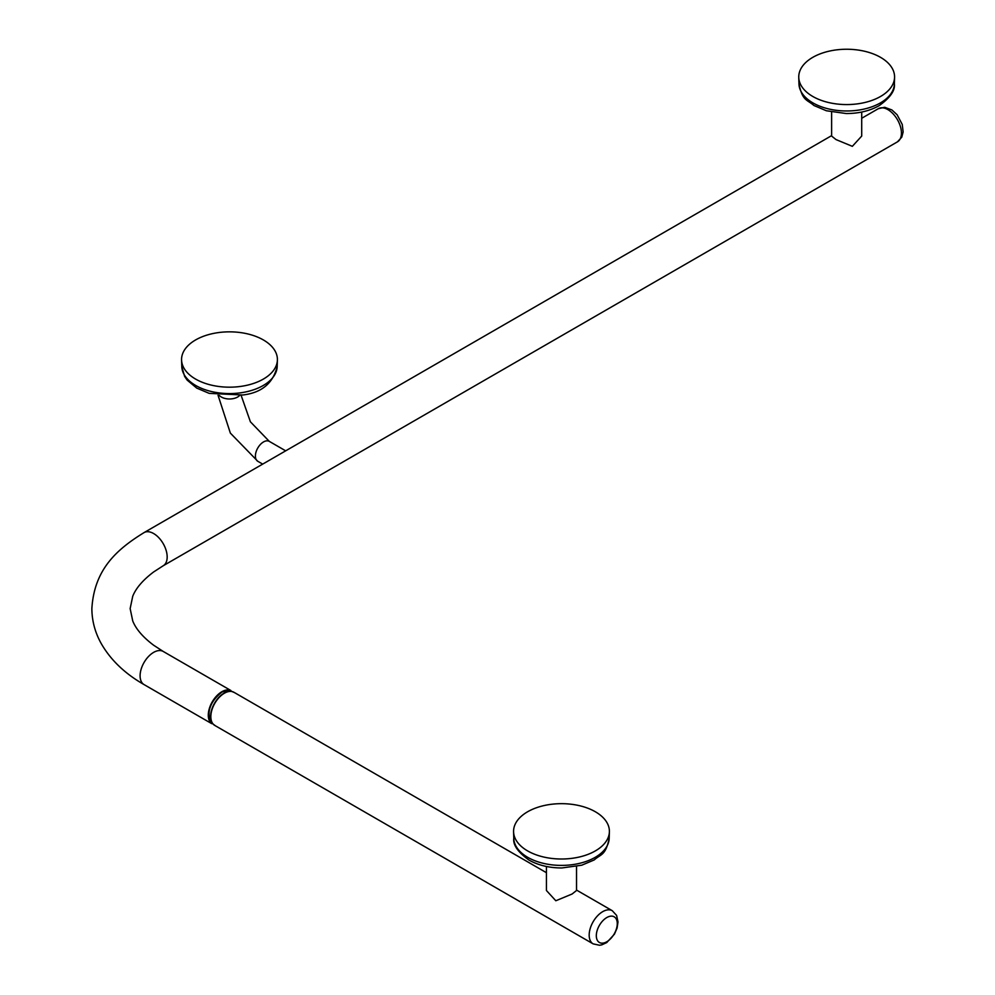 <?xml version="1.0" encoding="UTF-8"?>
<svg xmlns="http://www.w3.org/2000/svg" width="995" height="995" viewBox="0 0 995 995"><rect width="100%" height="100%" fill="white"/><g stroke="black" fill="none" stroke-linecap="round" stroke-linejoin="round"><path stroke-width="1.49" d="M861.707 112.049L861.707 136.066L852.342 146.327L836.024 139.574L831.621 136.066L831.621 112.049M812.778 57.349A47.909 27.661 0 0 0 798.761 77.423A47.909 27.661 0 0 0 828.736 102.56A47.909 27.661 0 0 0 880.55 96.465A47.909 27.661 0 0 0 894.567 77.423A47.909 27.661 0 0 0 865.414 51.454A47.909 27.661 0 0 0 812.778 57.349M215.492 333.051A47.909 27.661 -0 0 0 181.575 360.028A47.909 27.661 -0 0 0 243.476 385.973A47.909 27.661 -0 0 0 277.394 360.028A47.909 27.661 -0 0 0 215.492 333.051M606.801 941.743A14.825 8.557 -60 0 1 596.316 935.698A14.825 8.557 -60 0 1 606.801 917.552A14.825 8.557 -60 0 1 617.273 923.596A14.825 8.557 -60 0 1 606.801 941.743M576.528 866.471L576.528 890.5L572.125 893.995L555.819 900.761L546.429 890.5L546.429 866.471M595.371 811.771A47.909 27.661 0 0 0 542.735 805.875A47.909 27.661 0 0 0 513.582 831.845A47.909 27.661 0 0 0 527.599 850.899A47.909 27.661 0 0 0 579.413 856.993A47.909 27.661 0 0 0 609.388 831.845A47.909 27.661 0 0 0 595.371 811.771M546.429 872.69L233.949 692.284A19.141 11.057 120 0 0 219.198 697.408A19.141 11.057 120 0 0 210.84 716.674A19.141 11.057 120 0 0 214.808 725.442L593.144 943.869A19.141 11.057 -60 0 1 589.177 935.101A19.141 11.057 -60 0 1 597.535 915.835A19.141 11.057 -60 0 1 612.286 910.711L616.626 915.45L618.007 921.93L617.074 928.086L614.45 934.156L606.726 942.588L601.751 944.864L599.512 945.25L593.144 943.869M211.674 723.589A19.141 11.057 -60 0 1 209.485 708.079A19.141 11.057 -60 0 1 221.823 691.749A19.141 11.057 -60 0 1 230.778 690.493M219.348 395.475A11.492 6.642 0 0 0 221.35 397.03A11.492 6.642 0 0 0 237.618 397.03A11.492 6.642 0 0 0 239.621 395.475M218.054 395.289L230.355 433.099L257.78 461.282A11.492 6.642 -60 0 1 255.404 456.008A11.492 6.642 -60 0 1 263.538 441.929A11.492 6.642 -60 0 1 269.284 441.37L285.689 450.834M831.621 135.643L144.064 532.599C116.228 549.713 94.239 569.712 91.863 608.592C91.938 620.731 94.998 632.285 101.055 643.255C110.433 659.772 124.761 673.553 144.064 684.597A19.141 11.057 -60 0 1 140.096 675.829A19.141 11.057 -60 0 1 153.628 652.384A19.141 11.057 -60 0 1 163.205 651.439L230.927 690.542M144.064 532.599A19.141 11.057 60 0 1 153.628 533.544A19.141 11.057 60 0 1 167.172 556.989A19.141 11.057 60 0 1 163.205 565.757L153.578 572.001C142.882 580.097 135.929 588.182 132.733 596.254L130.146 608.592L132.733 620.942C135.929 629.014 142.882 637.098 153.578 645.183L163.205 651.439M897.279 141.937A19.141 11.057 -120 0 0 897.465 141.837A19.141 11.057 -120 0 0 901.383 134.362A19.141 11.057 -120 0 0 893.597 114.375A19.141 11.057 -120 0 0 878.324 108.679A19.141 11.057 -120 0 0 878.137 108.791M894.368 83.941C895.239 90.57 890.139 97.821 879.082 105.694C869.717 110.918 858.784 113.529 846.26 113.542L826.372 110.756L813.935 105.507C807.119 99.463 802.617 101.353 798.96 83.941A47.71 27.549 0 0 0 828.823 108.977A47.71 27.549 0 0 0 880.401 102.908A47.71 27.549 0 0 0 894.368 83.941L894.567 77.423M277.182 366.546C272.991 383.373 261.486 392.863 242.668 395.003L209.186 393.361L196.761 388.112L187.159 380.115L184.622 376.408L181.786 366.546A47.71 27.549 -0 0 0 243.414 392.378A47.71 27.549 -0 0 0 277.182 366.546L277.394 360.028M233.24 691.935A19.116 11.032 120 0 0 224.111 693.105A19.116 11.032 120 0 0 211.736 709.559A19.116 11.032 120 0 0 214.149 725.007M228.539 690.144L222.034 692.01C210.679 701.002 206.749 710.94 210.256 721.823A19.116 11.032 -60 0 1 222.171 691.985A19.116 11.032 -60 0 1 228.539 690.144L234.497 692.595M609.176 838.375C605.532 855.787 601.03 853.884 594.202 859.941L581.776 865.19L561.889 867.963C549.364 867.951 538.432 865.339 529.066 860.128C517.997 852.242 512.91 844.991 513.781 838.375A47.71 27.549 0 0 0 527.748 857.342A47.71 27.549 0 0 0 579.326 863.399A47.71 27.549 0 0 0 609.176 838.375L609.388 831.845M163.205 565.757L897.465 141.837L901.756 137.186L903.137 131.962L902.254 124.45L897.117 114.761L891.906 109.948L884.692 107.298L878.324 108.679L861.707 118.268M798.96 83.941L798.761 77.423M181.786 366.546L181.575 360.028M262.692 464.105L257.78 461.282M210.256 721.823L215.355 725.753M513.781 838.375L513.582 831.845M576.528 890.077L612.286 910.711M144.064 684.597L211.786 723.688M241.101 395.264L250.404 421.805L269.284 441.37"/></g></svg>
